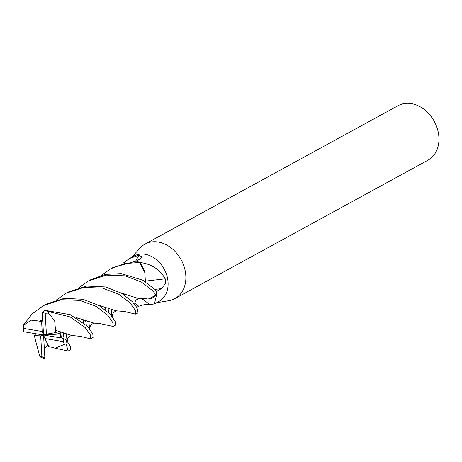 <?xml version="1.0" encoding="UTF-8"?>
<svg xmlns="http://www.w3.org/2000/svg" width="462" height="462" viewBox="0 0 462 462"><rect width="100%" height="100%" fill="white"/><g stroke="black" fill="none" stroke-linecap="round" stroke-linejoin="round"><path stroke-width="0.69" d="M154.377 303.932L158.934 301.438A25.901 20.126 -118.7 0 0 168.053 282.311A25.901 20.126 -118.7 0 0 155.821 259.176A25.901 20.126 -118.7 0 0 134.072 255.994L129.516 258.489L138.866 255.249L142.383 257.011L140.725 258.512L136.169 261.134A25.901 20.126 -118.7 0 1 139.559 262.445L140.633 262.56C151.877 264.2 160.071 269.623 165.211 278.829L165.327 283.801L161.342 288.646L156.63 291.383A25.901 20.126 -118.7 0 1 156.185 295.068L156.427 295.565L154.377 303.932L149.775 304.579C145.744 304.296 142.088 304.862 138.814 306.289L136.81 307.328M156.572 302.731L168.786 300.71A31.081 24.151 -118.7 0 0 174.873 298.625A31.081 24.151 -118.7 0 0 185.816 275.67A31.081 24.151 -118.7 0 0 171.136 247.903A31.081 24.151 -118.7 0 0 145.045 244.092A31.081 24.151 -118.7 0 0 140.003 248.088L131.716 257.288M174.873 298.625L427.956 160.187A31.081 24.151 -118.7 0 0 438.9 137.237A31.081 24.151 -118.7 0 0 424.226 109.471A31.081 24.151 -118.7 0 0 398.128 105.654L145.045 244.092M135.649 261.134A438.455 344.017 86.5 0 0 138.866 255.249M122.927 263.346L129.516 258.489M148.204 299.058A20.605 16.014 -118.7 0 0 156.046 295.31A3.5 2.72 61.3 0 1 156.15 295.12L148.204 299.058L140.719 297.938M144.837 272.632A20.605 16.014 -118.7 0 0 139.807 262.653A3.5 2.72 61.3 0 1 139.611 262.491L144.837 272.632L145.374 281.167M141.903 298.706A438.455 169.208 -102.1 0 1 149.775 304.579M156.046 295.31A435.972 168.249 -102.1 0 1 156.427 295.565M139.807 262.653A435.972 14.674 172.8 0 0 140.633 262.56M145.449 281.098A438.455 14.755 172.8 0 0 165.211 278.829M23.718 331.722L23.724 331.739A23.828 18.515 -118.7 0 1 23.724 331.728A23.828 18.515 -118.7 0 1 23.747 328.436L23.839 325.005L23.441 325.029A25.901 20.126 -118.7 0 0 23.1 328.846L23.718 331.722M42.215 312.069L43.549 335.037L44.918 338.554L63.346 341.632A23.828 18.515 -118.7 0 0 63.369 338.34L63.369 338.328A23.828 18.515 -118.7 0 0 63.369 338.328L66.28 339.968A25.901 20.126 -118.7 0 1 65.945 343.786L68.278 351.028L55.094 348.221L65.945 343.786M63.346 341.632L64.42 344.427M113.184 326.461L115.54 325.173L115.327 321.54L110.06 314.039L98.932 305.457L82.912 299.272L64.172 298.365L45.79 304.285L43.422 305.584L61.388 299.711L80.053 300.41L96.35 306.514L107.744 315.298L112.942 322.799L113.184 326.461L100.837 323.77C98.568 323.544 100.566 323.435 94.017 323.157L76.299 317.585M23.441 325.029L32.092 314.004L43.422 305.584M108.05 308.085L108.68 312.618M105.769 310.094L105.538 307.23M48.522 311.567L70.218 316.972L85.216 327.622L90.483 335.077L90.795 338.71L93.064 337.468L92.798 333.87L87.578 326.334L70.282 314.68L45.033 310.354L42.244 312.56A23.828 18.515 -118.7 0 1 45.201 313.3L48.464 313.074L48.522 311.567A25.901 20.126 -118.7 0 0 45.033 310.354M85.585 320.432L86.336 325.109M90.795 338.71L90.096 338.744M83.403 322.511L83.137 319.565M56.428 299.948L65.939 293.266L83.945 287.387L102.564 288.138L118.763 294.277L130.157 303.037L135.447 310.493L135.713 314.143L126.825 312.087C126.057 311.688 122.661 311.29 116.649 310.886L110.961 309.24M135.713 314.143L138.028 312.872L137.018 307.721L132.473 301.773L121.402 293.139L105.411 286.942L86.671 286.065L68.209 292.024L65.939 293.266M35.655 333.737L34.621 335.643L34.835 337.884L39.796 356.358L40.858 357.247A25.901 20.126 -118.7 0 0 44.352 358.466M152.639 290.742L156.179 295.091A25.895 20.126 -118.7 0 0 156.63 291.314L155.001 289.449L142.585 280.116L121.281 273.614L105.607 274.364L90.685 279.729L88.329 281.023L106.387 275.115L125.11 275.837L141.32 281.97L152.639 290.742M63.155 332.686L64.085 338.704M68.278 351.028L70.651 349.728L70.565 346.587L66.28 339.968M61.342 337.982L60.643 331.791M139.582 262.456A25.895 20.126 -118.7 0 0 136.105 261.117L113.173 267.429L110.851 268.699L124.786 263.548L139.611 262.491M39.634 321.252L42.643 319.82M42.712 320.94L41.592 321.344L39.622 321.159L42.643 319.848M76.334 317.602L89.27 321.766M100.294 306.277L100.462 305.746M39.622 321.125L31.254 320.172L23.839 325.005M89.541 328.517L88.854 321.61L89.541 328.517M44.878 357.998L43.549 335.037L46.402 334.182L45.201 313.3M44.006 358.864L44.86 357.49M50.785 346.997L55.094 348.221M121.235 293.047L133.241 296.864M132.946 296.76L138.912 298.608L144.589 298.983M78.944 287.635L88.329 281.023M44.918 338.554L48.903 346.864L50.826 347.077M44.335 348.313L48.019 345.016M63.802 338.403L43.549 335.037L40.691 335.886L41.898 356.768A23.828 18.515 -118.7 0 0 44.854 357.507M60.77 337.878L60.36 333.968L55.873 332.565L55.613 330.347L64.103 333.056M67.088 340.939L66.332 333.934L67.088 340.939M143.607 280.694L145.432 281.144L145.438 281.814M78.061 318.006L77.893 318.514M66.389 333.957L65.096 333.46M55.55 330.365L54.678 320.899L48.464 313.074M55.648 330.342L71.604 335.476L80.319 336.348L90.096 338.75M143.578 280.677L145.443 281.139M101.363 275.364L110.851 268.699M111.971 316.314L111.267 309.361M98.602 305.267L110.401 309.003M122.794 293.947L122.961 293.445M23.291 331.664L43.549 335.037L60.36 333.968M124.844 295.258L124.648 293.884M42.123 320.432L42.302 319.981M34.621 335.643L40.691 335.886M41.898 356.768L39.796 356.358M46.402 334.182L55.873 332.565M41.592 321.344L42.175 331.514L23.747 328.436M43.549 335.037L42.175 331.514M134.696 303.251A436.417 168.422 -102.1 0 1 138.814 306.289M154.932 289.385A436.417 14.686 172.8 0 0 161.342 288.646M89.744 328.771L90.102 326.501L91.349 324.457L94.034 323.157M134.638 304.204L135.095 301.669L136.232 299.907L138.883 298.608M67.221 341.095L67.521 338.993L68.815 336.781L71.512 335.476M112.174 316.568L112.451 314.466L113.762 312.197L116.551 310.88"/></g></svg>
